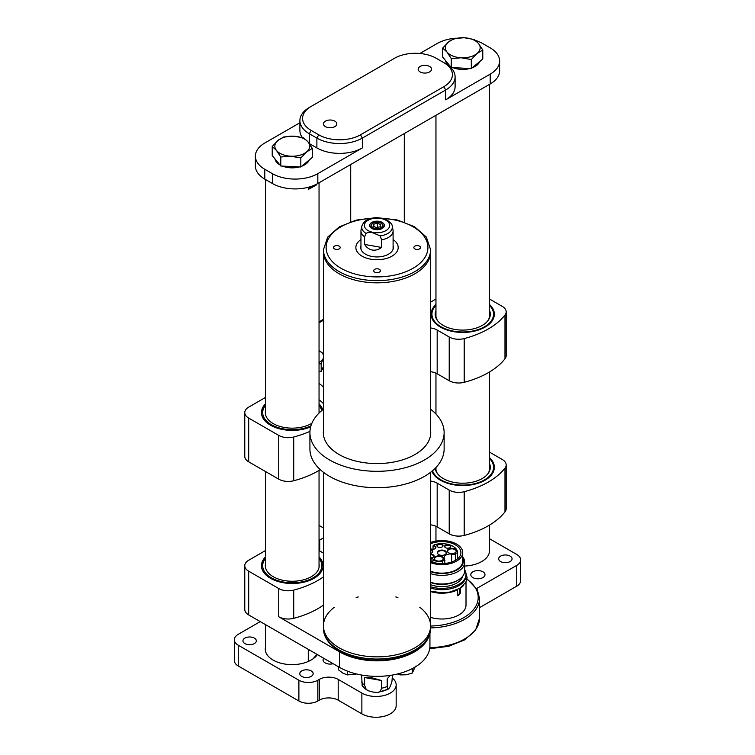 <?xml version="1.0" encoding="UTF-8"?>
<svg xmlns="http://www.w3.org/2000/svg" width="755" height="755" viewBox="0 0 755 755"><rect width="100%" height="100%" fill="white"/><g stroke="black" fill="none" stroke-linecap="round" stroke-linejoin="round"><path stroke-width="1.13" d="M463.542 585.427A24.113 13.92 180 0 1 460.314 588.268L460.314 593.194L457.917 595.77L457.473 589.91A24.113 13.92 180 0 1 430.605 591.58M430.605 617.382A24.113 13.92 0 0 0 466.014 605.085L466.014 582.001M464.674 569.893A24.113 13.92 180 0 1 466.014 574.47A24.113 13.92 180 0 1 430.605 586.767M466.014 574.47L466.014 575.782A24.113 13.92 180 0 1 430.605 588.079M462.721 556.888A22.773 13.146 180 0 1 464.674 562.22L464.674 570.856A22.773 13.146 180 0 1 458.002 580.151L456.775 580.869A21.027 12.137 180 0 1 430.605 582.52M462.721 576.188A21.027 12.137 180 0 1 430.605 584.71M458.002 580.151A22.773 13.146 180 0 1 430.605 582.275M464.674 562.22A22.773 13.146 180 0 1 430.605 573.63M462.721 558.181A21.433 12.373 180 0 1 454.491 571.139A21.433 12.373 180 0 1 430.605 571.639M430.605 542.505A20.819 12.014 180 0 1 456.624 544.1A20.819 12.014 180 0 1 462.721 552.594A20.819 12.014 180 0 1 451.858 563.154A20.819 12.014 180 0 1 430.605 562.683M462.721 552.594L462.721 561.125A20.819 12.014 180 0 1 451.858 571.677A20.819 12.014 180 0 1 430.605 571.214M430.605 543.76A19.017 10.985 180 0 1 455.35 544.827A19.017 10.985 180 0 1 460.927 552.594A19.017 10.985 180 0 1 450.471 562.399A19.017 10.985 180 0 1 430.605 561.427M444.969 563.428L444.251 558.322A6.295 3.633 180 0 1 444.129 557.624A6.295 3.633 180 0 1 445.978 555.057A6.295 3.633 180 0 1 451.632 554.057L455.359 554.472A13.798 7.965 -0 0 0 455.68 553.122L457.558 553.179L457.558 558.832M445.129 554.566A4.558 2.633 180 0 1 437.749 553.774A4.558 2.633 180 0 1 438.683 550.848A4.558 2.633 180 0 1 444.487 550.537A4.558 2.633 180 0 1 446.063 553.774A4.558 2.633 180 0 1 445.129 554.566M445.931 553.934A4.285 2.473 -0 0 0 446.186 553.085A4.285 2.473 -0 0 0 443.544 550.801A4.285 2.473 -0 0 0 438.872 551.329A4.285 2.473 -0 0 0 437.617 553.085A4.285 2.473 -0 0 0 437.881 553.934M430.605 549.885A3.077 1.774 180 0 1 432.549 552.32A3.077 1.774 180 0 1 431.907 552.849A3.077 1.774 180 0 1 430.605 553.302M449.867 547.677A3.077 1.774 180 0 1 444.874 547.149A3.077 1.774 180 0 1 445.507 545.167A3.077 1.774 180 0 1 449.433 544.959A3.077 1.774 180 0 1 450.499 547.149A3.077 1.774 180 0 1 449.867 547.677M450.367 547.309A2.812 1.623 -0 0 0 450.499 546.799A2.812 1.623 -0 0 0 449.678 545.657A2.812 1.623 -0 0 0 445.705 545.657A2.812 1.623 -0 0 0 444.874 546.799A2.812 1.623 -0 0 0 445.016 547.309M455.114 552.802A4.558 2.633 180 0 1 447.734 552.018A4.558 2.633 180 0 1 448.678 549.083A4.558 2.633 180 0 1 454.482 548.772A4.558 2.633 180 0 1 456.048 552.018A4.558 2.633 180 0 1 455.114 552.802M455.916 552.169A4.285 2.473 -0 0 0 456.18 551.32A4.285 2.473 -0 0 0 453.538 549.036A4.285 2.473 -0 0 0 448.866 549.574A4.285 2.473 -0 0 0 447.611 551.32A4.285 2.473 -0 0 0 447.875 552.169M442.071 560.333A4.558 2.633 180 0 1 434.691 559.549A4.558 2.633 180 0 1 435.626 556.614A4.558 2.633 180 0 1 441.43 556.303A4.558 2.633 180 0 1 443.006 559.549A4.558 2.633 180 0 1 442.071 560.333M442.874 559.7A4.285 2.473 -0 0 0 443.138 558.851A4.285 2.473 -0 0 0 440.486 556.567A4.285 2.473 -0 0 0 435.814 557.105A4.285 2.473 -0 0 0 434.559 558.851A4.285 2.473 -0 0 0 434.823 559.7M442.156 546.931A3.077 1.774 180 0 1 437.164 546.403A3.077 1.774 180 0 1 437.796 544.421A3.077 1.774 180 0 1 441.722 544.213A3.077 1.774 180 0 1 442.789 546.403A3.077 1.774 180 0 1 442.156 546.931M442.647 546.563A2.812 1.623 -0 0 0 442.789 546.054A2.812 1.623 -0 0 0 441.968 544.912A2.812 1.623 -0 0 0 437.985 544.912A2.812 1.623 -0 0 0 437.164 546.054A2.812 1.623 -0 0 0 437.305 546.563M430.605 554.283A3.077 1.774 180 0 1 433.493 554.982A3.077 1.774 180 0 1 433.832 556.775A3.077 1.774 180 0 1 433.2 557.303A3.077 1.774 180 0 1 430.605 557.803M435.484 548.338A2.812 1.623 -0 0 0 435.626 547.837A2.812 1.623 -0 0 0 433.04 546.214L433.115 545.686A3.077 1.774 180 0 1 435.626 548.177A3.077 1.774 180 0 1 434.993 548.715A3.077 1.774 180 0 1 430.605 548.696M432.407 552.471A2.812 1.623 -0 0 0 432.549 551.971A2.812 1.623 -0 0 0 431.718 550.82A2.812 1.623 -0 0 0 430.605 550.423M433.7 556.926A2.812 1.623 -0 0 0 433.832 556.426A2.812 1.623 -0 0 0 433.011 555.274A2.812 1.623 -0 0 0 430.605 554.821M433.04 546.214L433.04 549.225M434.031 545.327L434.521 545.167A15.006 8.664 -0 0 0 433.115 545.686M457.558 553.179A15.676 9.051 -0 0 0 457.577 552.707A15.676 9.051 -0 0 0 449.725 544.865A15.676 9.051 -0 0 0 434.031 544.884M455.68 560.163L455.68 553.122M442.723 563.57L442.628 560.663A13.798 7.965 -0 0 0 444.969 560.474M430.605 558.351L431.133 558.049A14.194 8.201 -0 0 0 433.936 559.493L432.879 560.097A15.676 9.051 -0 0 0 442.723 561.739M432.879 560.097L432.879 562.258M431.133 558.049L431.133 561.644M455.359 554.472L455.359 560.361M457.681 595.544A2.01 1.161 120 0 0 459.804 592.892L459.804 588.334M265.467 556.935A30.804 17.79 0 0 0 261.457 565.721A30.804 17.79 0 0 0 270.479 578.292A30.804 17.79 0 0 0 304.048 582.152A30.804 17.79 0 0 0 323.065 565.721A30.804 17.79 0 0 0 319.044 556.935M323.451 605.104A81.71 47.169 180 0 1 293.723 618.326A13.392 7.729 180 0 1 278.737 616.75L339.618 651.895A52.907 30.549 0 0 0 392.723 659.474A52.907 30.549 0 0 0 429.048 635.861M429.935 633.219L429.935 645.827A52.907 30.549 180 0 1 397.272 674.045A52.907 30.549 180 0 1 339.618 667.429L248.688 614.929A13.392 7.729 180 0 1 244.771 609.464L244.771 565.721A13.392 7.729 0 0 0 248.688 571.186L248.688 614.929M323.451 576.886A81.71 47.169 180 0 1 293.723 590.108A13.392 7.729 180 0 1 278.737 588.532L248.688 571.186M244.771 565.721A13.392 7.729 0 0 1 248.688 560.248L265.467 550.565M319.044 525.414L323.451 527.953M319.044 540.438A13.392 7.729 180 0 1 319.724 540.014L319.724 550.952L323.451 553.104M319.724 550.952A13.392 7.729 180 0 1 319.044 550.537M323.451 537.871L319.724 540.014M265.467 403.821A30.804 17.79 0 0 0 261.457 412.607A30.804 17.79 0 0 0 270.479 425.188A30.804 17.79 0 0 0 310.645 426.877M322.659 409.729A30.804 17.79 0 0 0 319.044 403.821M309.956 431.369A81.71 47.169 180 0 1 293.723 436.994A13.392 7.729 180 0 1 278.737 435.418L248.688 418.072A13.392 7.729 180 0 1 244.771 412.607A13.392 7.729 180 0 1 248.688 407.143L265.467 397.451M320.271 469.648A81.71 47.169 180 0 1 293.723 480.746A13.392 7.729 180 0 1 278.737 479.17L248.688 461.824A13.392 7.729 180 0 1 244.771 456.35L244.771 412.607M489.533 457.606A31.606 18.252 180 0 1 485.097 480.199A31.606 18.252 180 0 1 440.391 480.199L440.391 480.199A31.606 18.252 180 0 1 431.898 471.28M432.36 470.893A30.804 17.79 0 0 0 440.675 480.359M430.605 481.067A13.392 7.729 180 0 1 437.173 483.153L449.216 490.108A13.392 7.729 0 0 0 464.202 491.684A81.71 47.169 0 0 0 504.982 468.138A13.392 7.729 0 0 0 506.18 464.948A13.392 7.729 0 0 0 502.254 459.484L489.533 452.132M437.173 483.153L437.173 526.896L449.216 533.851A13.392 7.729 0 0 0 464.202 535.427A81.71 47.169 0 0 0 504.982 511.881A13.392 7.729 0 0 0 506.18 508.7L506.18 464.948M437.173 526.896A13.392 7.729 0 0 0 430.605 524.81M484.804 480.359A30.804 17.79 0 0 0 493.543 467.949L493.543 467.288A30.804 17.79 180 0 1 474.527 483.728A30.804 17.79 180 0 1 440.958 479.869A30.804 17.79 180 0 1 432.521 470.752M489.533 304.491A31.606 18.252 180 0 1 485.097 327.085A31.606 18.252 180 0 1 440.391 327.085L440.391 327.085A31.606 18.252 180 0 1 435.956 304.491M489.533 305.398A30.804 17.79 180 0 1 493.543 314.184A30.804 17.79 180 0 1 474.527 330.614A30.804 17.79 180 0 1 440.958 326.755A30.804 17.79 180 0 1 431.935 314.184L431.935 314.835A30.804 17.79 0 0 0 440.675 327.245M430.605 327.953A13.392 7.729 180 0 1 437.173 330.039L449.216 336.994A13.392 7.729 0 0 0 464.202 338.57A81.71 47.169 0 0 0 504.982 315.024A13.392 7.729 0 0 0 506.18 311.843A13.392 7.729 0 0 0 502.254 306.37L489.533 299.027M437.173 330.039L437.173 373.782L449.216 380.737A13.392 7.729 0 0 0 464.202 382.313A81.71 47.169 0 0 0 504.982 358.776A13.392 7.729 0 0 0 506.18 355.586L506.18 311.843M435.956 299.027L430.605 302.113M437.173 373.782A13.392 7.729 0 0 0 430.605 371.705M484.804 327.245A30.804 17.79 0 0 0 493.543 314.835L493.543 314.184M265.467 564.174A26.925 15.544 0 0 0 265.335 565.721A26.925 15.544 0 0 0 273.225 576.707A26.925 15.544 0 0 0 302.566 580.076A26.925 15.544 0 0 0 319.186 565.721A26.925 15.544 0 0 0 319.044 564.174M319.044 558.492A29.568 17.072 180 0 1 319.252 558.747L320.384 560.21A30.804 17.79 180 0 1 323.027 566.59M319.252 558.747A29.568 17.072 180 0 1 309.031 579.783A29.568 17.072 180 0 1 271.347 577.792A29.568 17.072 0 0 1 265.269 558.747L264.137 560.21A30.804 17.79 180 0 0 261.485 566.59M265.467 411.06A26.925 15.544 0 0 0 265.335 412.607A26.925 15.544 0 0 0 273.225 423.602A26.925 15.544 0 0 0 311.891 423.244M319.044 405.378A29.568 17.072 180 0 1 319.252 405.643L320.384 407.096A30.804 17.79 180 0 1 322.196 410.173M319.252 405.643A29.568 17.072 180 0 1 321.639 410.682M310.937 425.839A29.568 17.072 180 0 1 271.347 424.678A29.568 17.072 0 0 1 265.269 405.643L264.137 407.096A30.804 17.79 180 0 0 261.485 413.485M319.176 412.928A26.925 15.544 0 0 0 319.186 412.607A26.925 15.544 0 0 0 319.044 411.06M435.833 467.628A26.925 15.544 0 0 0 435.814 468.194A26.925 15.544 0 0 0 437.881 474.168M489.533 463.551A27.557 15.912 180 0 1 487.9 473.791A27.557 15.912 180 0 1 443.251 478.547A27.557 15.912 180 0 1 437.579 473.791A27.557 15.912 180 0 1 435.229 468.251M487.598 474.168A26.925 15.544 0 0 0 489.665 468.194A26.925 15.544 0 0 0 489.533 466.647M489.533 458.511A30.804 17.79 180 0 1 493.543 467.288M435.956 313.533A26.925 15.544 0 0 0 435.814 315.08A26.925 15.544 0 0 0 437.881 321.054M489.533 310.437A27.557 15.912 180 0 1 487.9 320.677A27.557 15.912 180 0 1 443.251 325.433A27.557 15.912 180 0 1 437.579 320.677A27.557 15.912 180 0 1 435.956 310.437M487.598 321.054A26.925 15.544 0 0 0 489.665 315.08A26.925 15.544 0 0 0 489.533 313.533M431.935 314.184A30.804 17.79 180 0 1 435.956 305.398M393.1 245.951A16.299 9.409 180 0 1 393.327 247.517A16.299 9.409 180 0 1 377.028 256.936A16.299 9.409 180 0 1 360.73 247.517A16.299 9.409 180 0 1 360.956 245.951M355.86 247.517A21.159 12.222 180 0 1 360.956 239.571A21.159 12.222 0 0 0 355.86 247.517A21.159 12.222 0 0 0 377.028 259.739A21.159 12.222 0 0 0 398.187 247.517A21.159 12.222 180 0 1 377.028 259.739A21.159 12.222 180 0 1 355.86 247.517M393.1 239.571A21.159 12.222 180 0 1 398.187 247.517A21.159 12.222 0 0 0 393.1 239.571M413.863 247.517A3.35 1.935 0 0 0 417.213 249.452A3.35 1.935 0 0 0 420.554 247.517A3.35 1.935 0 0 0 417.213 245.592A3.35 1.935 0 0 0 413.863 247.517M373.678 270.724A3.35 1.935 0 0 0 377.028 272.649A3.35 1.935 0 0 0 380.378 270.724A3.35 1.935 0 0 0 377.028 268.789A3.35 1.935 0 0 0 373.678 270.724M333.493 247.517A3.35 1.935 0 0 0 336.843 249.452A3.35 1.935 0 0 0 340.194 247.517A3.35 1.935 0 0 0 336.843 245.592A3.35 1.935 0 0 0 333.493 247.517M323.451 434.757L323.451 249.707L327.651 237.145L339.24 226.877L356.303 220.101L376.396 217.648M430.605 434.757L430.605 249.707A53.577 30.936 180 0 1 377.028 280.643A53.577 30.936 180 0 1 323.451 249.707M323.451 628.113A53.577 30.936 0 0 0 377.028 659.039A53.577 30.936 0 0 0 430.605 628.113C431.011 646.11 405.322 660.446 377.236 660.172C348.999 660.578 323.027 646.205 323.451 628.113L323.451 472.3M430.605 628.113L430.605 472.3M334.238 607.303A53.577 30.936 0 0 0 323.451 625.923A53.577 30.936 0 0 0 377.028 656.859A53.577 30.936 0 0 0 430.605 625.923A53.577 30.936 0 0 0 419.808 607.303M397.923 597.441A53.577 30.936 0 0 0 395.78 596.95M358.276 596.95A53.577 30.936 0 0 0 356.134 597.441M323.451 625.923A53.577 30.936 0 0 0 377.028 656.859A53.577 30.936 0 0 0 430.605 625.923A53.577 30.936 0 0 1 377.028 656.859A53.577 30.936 0 0 1 323.451 625.923A53.577 30.936 0 0 0 377.028 656.859A53.577 30.936 0 0 0 430.605 625.923M323.451 251.896A53.577 30.936 0 0 0 377.028 282.832A53.577 30.936 0 0 0 430.605 251.896A53.577 30.936 0 0 1 377.028 282.832A53.577 30.936 0 0 1 323.451 251.896A53.577 30.936 0 0 0 377.028 282.832A53.577 30.936 0 0 0 430.605 251.896A53.577 30.936 0 0 1 377.028 282.832A53.577 30.936 0 0 1 323.451 251.896M415.495 666.165L412.296 673.064L406.322 674.772L400.339 674.913L397.564 673.979M412.296 668.6L412.296 673.064M400.339 673.243L400.339 674.913M356.596 674.007L347.3 674.913L342.93 673.167L338.551 669.864L338.551 666.816M347.3 671.101L347.3 674.913M430.605 430.378A53.709 31.012 180 0 1 430.737 432.568A53.709 31.012 180 0 1 397.583 461.22A53.709 31.012 180 0 1 339.042 454.491A53.709 31.012 180 0 1 323.319 432.568A53.709 31.012 180 0 1 323.451 430.378M430.605 409.238A67.11 38.741 180 0 1 444.129 432.568L444.129 448.97A67.11 38.741 180 0 1 402.708 484.767A67.11 38.741 180 0 1 329.576 476.367A67.11 38.741 180 0 1 309.918 448.97L309.918 432.568A67.11 38.741 180 0 1 321.29 410.994A40.185 23.197 180 0 0 323.451 408.899M444.129 432.568A67.11 38.741 180 0 1 402.708 468.364A67.11 38.741 180 0 1 329.576 459.965A67.11 38.741 180 0 1 309.918 432.568M323.451 403.642A40.185 23.197 0 0 0 319.044 399.81M319.044 383.398A40.185 23.197 180 0 1 323.451 387.239M323.451 367.459A13.392 7.729 180 0 1 321.79 370.063M319.771 371.564A13.392 7.729 180 0 1 319.044 371.96M323.451 366.486L321.186 371.347L319.044 371.677M319.044 350.726A13.392 7.729 180 0 1 319.724 351.094A13.392 7.729 180 0 1 323.451 355.227M323.451 357.889A13.392 7.729 180 0 1 323.197 358.559A13.392 7.729 180 0 1 319.044 362.391M319.044 363.721L321.186 363.853L323.451 358.021M323.451 353.708L319.044 350.716M321.186 371.347L321.186 363.853M308.276 661.474L308.276 650.952L309.578 650.083M308.276 187.297L308.276 189.429L316.034 185.23L317.043 183.927M317.006 654.368L312.9 658.936M308.276 189.429L310.89 186.532M435.956 526.273L435.956 541.052M489.533 550.801L489.533 525.084M265.467 647.328A26.793 15.468 0 0 0 265.279 649.168A26.793 15.468 0 0 0 273.131 660.096A26.793 15.468 0 0 0 311.013 660.096L311.39 659.879A26.793 15.468 0 0 0 317.383 654.594M333.163 663.702A7.097 4.096 180 0 1 325.122 662.89A7.097 4.096 180 0 1 323.046 659.993A7.097 4.096 180 0 1 323.716 658.247M472.875 577.584A7.097 4.096 180 0 1 470.799 574.687A7.097 4.096 180 0 1 475.178 570.903A7.097 4.096 180 0 1 482.917 571.79A7.097 4.096 180 0 1 484.993 574.687A7.097 4.096 180 0 1 480.614 578.472A7.097 4.096 180 0 1 472.875 577.584M500.622 561.56A6.701 3.869 180 0 1 498.668 558.832A6.701 3.869 180 0 1 502.802 555.255A6.701 3.869 180 0 1 510.097 556.095A6.701 3.869 180 0 1 512.06 558.832A6.701 3.869 180 0 1 507.926 562.399A6.701 3.869 180 0 1 500.622 561.56M244.903 643.59A6.701 3.869 180 0 1 242.94 640.853A6.701 3.869 180 0 1 247.074 637.277A6.701 3.869 180 0 1 254.378 638.117A6.701 3.869 180 0 1 256.332 640.853A6.701 3.869 180 0 1 252.198 644.421A6.701 3.869 180 0 1 244.903 643.59M301.726 676.395A6.701 3.869 180 0 1 299.773 673.658A6.701 3.869 180 0 1 303.906 670.091A6.701 3.869 180 0 1 311.202 670.931A6.701 3.869 180 0 1 313.165 673.658A6.701 3.869 180 0 1 309.031 677.235A6.701 3.869 180 0 1 301.726 676.395M361.871 713.852L361.871 693.071A20.092 11.599 0 0 0 390.288 693.071A20.092 11.599 0 0 0 396.167 684.87L396.167 705.651A20.092 11.599 180 0 1 390.288 713.852A20.092 11.599 180 0 1 361.871 713.852L338.193 700.178A13.392 7.729 0 0 0 319.252 700.178L317.827 700.999A13.392 7.729 180 0 1 298.886 700.999L238.269 666.004A13.392 7.729 180 0 1 234.352 660.54L234.352 639.759A13.392 7.729 0 0 0 238.269 645.223L238.269 666.004M516.731 586.173L516.731 565.391A13.392 7.729 0 0 0 520.648 559.927L520.648 580.699A13.392 7.729 180 0 1 516.731 586.173L479.548 607.643M464.674 566.052A26.793 15.468 0 0 0 489.533 550.631A26.793 15.468 0 0 0 489.533 550.461M361.871 693.071L338.193 679.406L338.193 700.178M396.167 684.87A20.092 11.599 0 0 0 392.307 678.028M516.731 565.391L476.65 588.532M520.648 559.927A13.392 7.729 0 0 0 516.731 554.453L489.533 538.749M234.352 639.759A13.392 7.729 0 0 1 238.269 634.294L260.248 621.601M298.886 700.999L298.886 680.227L238.269 645.223M298.886 680.227A13.392 7.729 0 0 0 317.827 680.227L317.827 700.999M319.252 700.178L319.252 679.406L317.827 680.227M319.252 679.406A13.392 7.729 180 0 1 338.193 679.406M314.165 658.001A22.773 13.146 0 0 0 314.552 657.105M325.405 126.623A6.701 3.869 180 0 1 323.442 123.886A6.701 3.869 180 0 1 327.585 120.309A6.701 3.869 180 0 1 334.88 121.149A6.701 3.869 180 0 1 336.843 123.886A6.701 3.869 180 0 1 332.71 127.453A6.701 3.869 180 0 1 325.405 126.623M420.12 71.933A6.701 3.869 180 0 1 418.157 69.205A6.701 3.869 180 0 1 422.29 65.628A6.701 3.869 180 0 1 429.595 66.468A6.701 3.869 180 0 1 431.558 69.205A6.701 3.869 180 0 1 427.415 72.773A6.701 3.869 180 0 1 420.12 71.933M299.895 122.763L264.788 143.025A32.144 18.564 0 0 0 255.379 156.143A32.144 18.564 0 0 0 264.788 169.271L264.788 179.114L272.366 183.484L272.366 173.641A32.144 18.564 0 0 0 317.827 173.641L362.343 147.942A32.144 18.564 180 0 1 316.883 147.942L309.305 143.573A32.144 18.564 180 0 1 309.239 143.535M264.788 179.114A32.144 18.564 180 0 1 255.379 165.987L255.379 156.143M499.621 61.004L499.621 70.847A32.144 18.564 180 0 1 490.212 83.965L490.212 74.122A32.144 18.564 0 0 0 499.621 61.004A32.144 18.564 0 0 0 490.212 47.876L482.634 43.507A32.144 18.564 0 0 0 475.376 40.364M317.827 173.641L317.827 183.484L490.212 83.965M317.827 183.484A32.144 18.564 180 0 1 272.366 183.484M264.788 169.271L272.366 173.641M456.228 38.184A32.144 18.564 0 0 0 437.173 43.507L419.884 53.482M443.798 62.637L445.695 63.731A32.144 18.564 180 0 1 455.105 76.859A32.144 18.564 180 0 1 445.695 89.987L362.343 138.099A32.144 18.564 180 0 1 316.883 138.099L309.305 133.729A32.144 18.564 180 0 1 299.895 120.602A32.144 18.564 180 0 1 309.305 107.484L311.202 106.389A29.464 17.016 0 0 0 311.202 130.445L318.78 134.824A29.464 17.016 0 0 0 360.456 134.824L443.798 86.702A29.464 17.016 0 0 0 443.798 62.646A29.464 17.016 0 0 0 443.798 62.637L436.22 58.267A29.464 17.016 0 0 0 394.544 58.267L309.305 107.484M455.105 76.859L455.105 86.702A32.144 18.564 180 0 1 445.695 99.82L490.212 74.122M302.34 137.552A32.144 18.564 180 0 1 299.895 130.445L299.895 120.602M479.736 61.542A17.412 10.051 180 0 1 472.215 67.799M470.035 68.488A17.412 10.051 180 0 1 452.915 67.657M450.301 66.393A17.412 10.051 180 0 1 446.988 63.646A17.412 10.051 180 0 1 445.422 60.409M482.775 50.009L482.775 59.022L471.309 68.554L451.273 67.582L442.704 57.078L442.704 48.065L446.988 52.048A17.412 10.051 180 0 1 448.442 42.035A17.412 10.051 180 0 1 464.193 37.75A17.412 10.051 180 0 1 478.5 43.488A17.412 10.051 180 0 1 477.037 53.501A17.412 10.051 180 0 1 461.286 57.786L471.309 59.541L477.037 53.501L482.775 50.009L478.5 43.488L474.216 39.505L464.193 37.75L454.18 38.533L448.442 42.035L442.704 48.065M446.988 52.048A17.412 10.051 0 0 0 461.286 57.786L451.273 58.569L446.988 52.048M451.273 67.582L451.273 58.569M471.309 68.554L471.309 59.541M309.257 159.966A17.412 10.051 180 0 1 301.726 166.223M299.556 166.921A17.412 10.051 180 0 1 282.436 166.091M279.822 164.826A17.412 10.051 180 0 1 276.5 162.07A17.412 10.051 180 0 1 274.943 158.843M312.296 148.433L312.296 157.446L300.82 166.978L280.784 166.006L272.225 155.502L272.225 146.498L276.5 150.481A17.412 10.051 180 0 1 277.963 140.458A17.412 10.051 180 0 1 293.714 136.174A17.412 10.051 180 0 1 308.012 141.912A17.412 10.051 180 0 1 306.558 151.934A17.412 10.051 180 0 1 290.807 156.21L300.82 157.965L306.558 151.934L312.296 148.433L308.012 141.912L303.727 137.929L293.714 136.174L283.691 136.966L277.963 140.458L272.225 146.498M276.5 150.481A17.412 10.051 0 0 0 290.807 156.21L280.784 157.002L276.5 150.481M280.784 166.006L280.784 157.002M300.82 166.978L300.82 157.965M374.867 229.492A7.371 4.256 180 0 1 370.299 227.17A7.371 4.256 180 0 1 371.507 222.612A7.371 4.256 180 0 1 379.189 221.366A7.371 4.256 180 0 1 383.748 227.17A7.371 4.256 180 0 1 374.867 229.492M392.194 226.132L392.977 229.737A16.072 9.277 180 0 1 393.1 230.898A16.072 9.277 180 0 1 381.586 239.797L381.586 247.451C378.491 249.688 375.395 250.547 372.309 250.028C369.233 249.452 366.666 247.583 364.599 244.441L364.599 236.787L366.062 233.38C367.968 232.238 370.318 232.087 373.093 232.908L380.124 235.881A15.279 8.824 180 0 0 392.194 226.132C392.402 224.424 390.392 222.225 386.135 219.526L376.471 217.648C368.676 217.969 363.806 220.8 361.862 226.132L361.079 229.737A16.072 9.277 180 0 0 360.956 230.898L360.956 249.084M361.617 675.045L362.164 685.021M392.44 675.045L391.987 681.161C390.533 686.437 389.089 689.145 387.674 689.287L387.221 686.465A16.072 9.277 180 0 1 381.586 688.192L380.124 691.589L377.575 692.543L373.093 692.071L367.911 690.665L366.062 689.098L364.599 685.181A16.072 9.277 180 0 1 361.617 681.925M364.599 685.181L364.599 677.528L372.309 677.905L381.586 680.538L381.586 688.192M364.599 236.787A16.072 9.277 180 0 1 360.956 230.898M377.575 692.543L387.674 689.287A15.279 8.824 180 0 1 380.124 691.589M387.221 686.465L387.221 678.811L390.193 675.414M380.124 235.881L381.586 239.797M381.586 247.451L364.599 244.441M381.586 680.538L364.599 677.528M379.605 228.84A6.04 3.492 180 0 1 371.554 227.17A6.04 3.492 180 0 1 374.452 222.527A6.04 3.492 180 0 1 382.492 224.197A6.04 3.492 180 0 1 379.605 228.84M372.045 226.783A5.502 3.18 0 0 0 379.369 228.303A5.502 3.18 0 0 0 382.011 224.075A5.502 3.18 0 0 0 374.678 222.555A5.502 3.18 0 0 0 372.045 226.783M376.707 227.651L380.199 226.708L380.529 224.48L377.349 223.206L373.848 224.16L373.527 226.377L376.707 227.651M373.848 226.509L373.848 224.16M377.349 227.481L377.349 223.206M451.632 562.031L451.632 554.057M459.804 592.892L460.314 593.194M430.605 626.027A49.556 28.614 0 0 0 473.866 609.143A49.556 28.614 0 0 0 466.93 579.264M323.451 320.233L319.044 322.772M467.005 578.783L477.339 589.768L479.548 598.526A50.896 29.388 180 0 1 430.605 627.896M429.85 647.592A50.896 29.388 0 0 0 479.548 618.213L475.584 630.123L464.684 639.862L448.63 646.318L429.699 648.724M339.618 667.429L339.618 651.895M278.737 616.75L278.737 588.532M293.723 618.326L293.723 590.108M293.723 480.746L293.723 436.994M278.737 479.17L278.737 435.418M248.688 461.824L248.688 418.072M449.216 490.108L449.216 533.851M464.202 491.684L464.202 535.427M504.982 468.138L504.982 511.881M449.216 336.994L449.216 380.737M464.202 338.57L464.202 382.313M504.982 315.024L504.982 358.776M371.356 218.318A50.896 29.388 0 0 0 326.132 247.517A50.896 29.388 0 0 0 377.028 276.906A50.896 29.388 0 0 0 427.925 247.517A50.896 29.388 0 0 0 381.681 218.261M445.695 99.82L445.695 89.987L443.798 86.702M360.456 134.824L362.343 138.099L362.343 147.942M316.883 147.942L316.883 138.099L318.78 134.824M311.202 130.445L309.305 133.729L309.305 143.573M373.31 232.408A12.646 7.305 180 0 1 364.939 223.282A12.646 7.305 180 0 1 380.737 218.45A12.646 7.305 180 0 1 389.118 227.576A12.646 7.305 180 0 1 373.31 232.408M366.062 233.38A15.279 8.824 180 0 1 361.862 226.132M366.062 689.098A15.279 8.824 180 0 1 362.06 684.747M465.816 572.667L467.09 577.528L465.807 582.398L459.682 588.409L449.848 592.043L442.015 592.807L430.605 591.212M457.577 558.813L457.577 552.707M319.044 321.866L323.451 319.327M479.548 598.526L479.548 618.213M376.924 217.648L397.234 219.979L414.552 226.717L426.33 237.042L430.605 249.707M265.467 179.501L265.467 414.155M265.467 471.507L265.467 567.269M265.467 624.621L265.467 650.999M319.044 182.786L319.044 413.06M319.044 470.403L319.044 567.269M435.956 115.288L435.956 316.638M435.956 373.159L435.956 414.033M435.956 467.505L435.956 469.742M489.533 84.362L489.533 316.638M489.533 371.97L489.533 469.742M443.798 62.646L445.695 63.731M367.911 690.665C363.872 688.079 361.938 686.144 362.098 684.889M393.1 230.898L393.1 249.084M404.293 133.569L404.293 222.046M350.707 164.505L350.707 221.725"/></g></svg>
